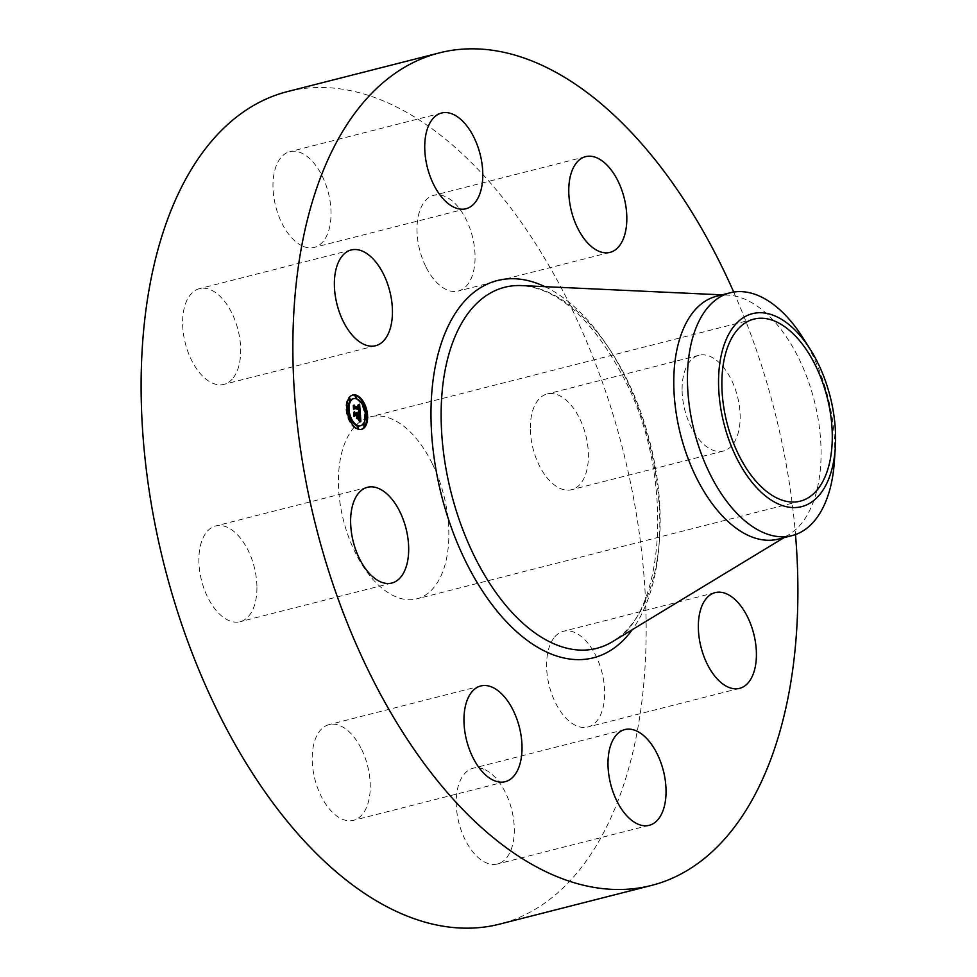 <?xml version="1.0" encoding="UTF-8"?>
<svg xmlns="http://www.w3.org/2000/svg" width="977" height="977" viewBox="0 0 977 977"><rect width="100%" height="100%" fill="white"/><g stroke="black" fill="none" stroke-linecap="round" stroke-linejoin="round"><path stroke-width="0.73" stroke-dasharray="4.88 3.66" d="M232.294 379.027A49.4 27.197 -104.3 0 1 223.855 384.388A49.4 27.197 -104.3 0 1 187.889 351.622A49.4 27.197 -104.3 0 1 191.016 294.004A49.4 27.197 -104.3 0 1 199.455 288.642A49.4 27.197 -104.3 0 1 235.42 321.409A49.4 27.197 -104.3 0 1 232.294 379.027M287.58 91.557A429.575 236.471 -104.3 0 1 571.289 307.67A429.575 236.471 -104.3 0 1 499.699 924.108M733.715 292.074A429.575 236.471 -104.3 0 1 795.498 534.566M716.495 296.275A125.288 68.976 -104.3 0 1 727.975 295.139A125.288 68.976 -104.3 0 1 799.247 359.316A125.288 68.976 -104.3 0 1 788.989 534.614A125.288 68.976 -104.3 0 1 778.364 539.109M802.728 337.48A125.288 68.976 -104.3 0 1 812.925 355.823A125.288 68.976 -104.3 0 1 834.358 461.669M432.481 464.063A93.939 51.708 -104.3 0 1 416.825 598.852A93.939 51.708 -104.3 0 1 354.798 551.602A93.939 51.708 -104.3 0 1 370.442 416.8A93.939 51.708 -104.3 0 1 432.481 464.063M302.162 245.886A49.4 27.197 -104.3 0 1 273.67 195.937A49.4 27.197 -104.3 0 1 289.815 151.679A49.4 27.197 -104.3 0 1 301.869 153.218A49.4 27.197 -104.3 0 1 330.348 203.167A49.4 27.197 -104.3 0 1 314.203 247.425A49.4 27.197 -104.3 0 1 302.162 245.886M425.606 266.196A49.4 27.197 -104.3 0 1 433.849 195.302A49.4 27.197 -104.3 0 1 466.469 220.167A49.4 27.197 -104.3 0 1 458.237 291.048A49.4 27.197 -104.3 0 1 425.606 266.196M530.34 428.048A49.4 27.197 -104.3 0 1 547.181 393.963A49.4 27.197 -104.3 0 1 588.41 455.612A49.4 27.197 -104.3 0 1 571.569 489.709A49.4 27.197 -104.3 0 1 530.34 428.048M554.985 636.638A49.4 27.197 -104.3 0 1 563.424 631.276A49.4 27.197 -104.3 0 1 599.389 664.042A49.4 27.197 -104.3 0 1 596.263 721.661A49.4 27.197 -104.3 0 1 587.824 727.022A49.4 27.197 -104.3 0 1 551.858 694.256A49.4 27.197 -104.3 0 1 554.985 636.638M485.117 769.778A49.4 27.197 -104.3 0 1 513.609 819.727A49.4 27.197 -104.3 0 1 497.464 863.986A49.4 27.197 -104.3 0 1 485.41 862.447A49.4 27.197 -104.3 0 1 456.918 812.498A49.4 27.197 -104.3 0 1 473.076 768.24A49.4 27.197 -104.3 0 1 485.117 769.778M361.661 749.469A49.4 27.197 -104.3 0 1 353.43 820.35A49.4 27.197 -104.3 0 1 320.81 795.498A49.4 27.197 -104.3 0 1 329.041 724.616A49.4 27.197 -104.3 0 1 361.661 749.469M256.939 587.617A49.4 27.197 -104.3 0 1 240.098 621.702A49.4 27.197 -104.3 0 1 198.868 560.053A49.4 27.197 -104.3 0 1 215.709 525.956A49.4 27.197 -104.3 0 1 256.939 587.617M682.093 389.383A49.4 27.197 -104.3 0 1 698.934 355.298A49.4 27.197 -104.3 0 1 740.163 416.947A49.4 27.197 -104.3 0 1 723.322 451.044A49.4 27.197 -104.3 0 1 682.093 389.383M358.962 414.846L359.475 414.016L359.524 414.7M357.545 413.918L356.312 412.599L356.678 414.15M356.349 414.053L356.092 412.856L356.458 414.028M357.777 418.364L356.226 418.376L356.776 415.64L354.504 414.956L353.979 415.726L353.723 412.074L354.712 413.564M359.915 420.342L360.012 421.759L358.571 420.122L359.28 416.397L357.155 415.762L359.06 416.776L358.815 419.744L358.95 416.935L357.203 416.397L357.387 417.716M359.621 416.019L359.866 419.609L358.962 419.854M360.354 413.796L359.475 414.016M357.484 413.295L356.874 413.442M357.435 413.112L356.8 413.271M357.374 412.953L356.727 413.112M357.179 412.514L356.434 412.709M357.179 412.379L356.312 412.599M357.118 412.404L356.251 412.636M357.191 412.538L356.312 412.758M357.362 412.917L356.495 413.137M357.411 413.039L356.544 413.259M357.448 413.173L356.581 413.393M357.484 413.308L356.617 413.527M357.509 413.442L356.642 413.662M357.533 413.576L356.654 413.796M357.545 413.821L356.678 414.04M357.203 413.76L356.458 413.955M357.191 413.625L356.434 413.808M357.13 413.356L356.385 413.552M357.093 413.234L356.349 413.43M357.008 413.002L356.263 413.186M356.947 412.88L356.214 413.076M356.898 412.77L356.153 412.966M356.971 412.636L356.092 412.856M356.886 412.746L356.007 412.966M356.935 412.856L356.068 413.076M356.984 412.953L356.117 413.173M357.069 413.161L356.202 413.393M357.106 413.271L356.239 413.491M357.142 413.381L356.275 413.601M357.191 413.601L356.312 413.833M357.203 413.723L356.336 413.943M354.59 411.854L353.723 412.074M354.846 415.506L353.979 415.726M357.643 415.42L356.776 415.64M357.765 417.13L356.898 417.35M357.106 418.156L356.226 418.376M358.999 418.73L358.132 418.95M359.817 416.715L358.95 416.935M359.841 416.898L358.974 417.118M359.854 417.069L358.986 417.289M359.878 417.228L358.999 417.448M359.89 417.509L359.023 417.741M359.902 417.692L359.035 417.912M359.915 417.851L359.047 418.071M359.927 418.009L359.06 418.229M359.927 418.156L359.06 418.376M359.927 418.29L359.06 418.51M359.927 418.412L359.06 418.632M359.927 418.522L359.06 418.742M359.927 418.632L359.06 418.852M359.89 418.974L359.023 419.194M359.805 419.267L358.938 419.487M359.683 419.524L358.815 419.744M359.707 419.475L358.889 419.683M359.792 419.292L359.035 419.487M359.878 418.986L359.121 419.182M359.927 418.596L359.17 418.779M359.927 418.351L359.182 418.547M359.927 418.083L359.17 418.278M359.915 417.79L359.157 417.985M359.866 417.191L359.109 417.387M359.854 416.996L359.096 417.191M360.147 416.178L359.28 416.397M360.159 416.458L359.292 416.678M360.208 417.179L359.341 417.399M360.232 417.606L359.365 417.826M360.257 417.826L359.377 418.046M360.257 418.034L359.389 418.254M360.269 418.217L359.402 418.449M360.269 418.4L359.389 418.62M360.257 418.559L359.389 418.791M360.244 418.718L359.377 418.938M360.232 418.852L359.365 419.072M360.22 418.974L359.353 419.194M360.195 419.072L359.328 419.304M360.171 419.17L359.304 419.389M360.134 419.255L359.267 419.475M360.086 419.341L359.218 419.56M360.037 419.414L359.17 419.634M359.976 419.487L359.109 419.707M359.915 419.56L359.047 419.78M359.744 419.707L358.877 419.927M359.658 419.768L358.791 420M359.548 419.841L358.681 420.061M359.438 419.902L358.571 420.122M359.878 420.318L359.011 420.537M359.963 420.391L359.084 420.611M360.024 420.464L359.157 420.684M360.086 420.525L359.218 420.745M360.208 420.647L359.328 420.867M360.293 420.757L359.426 420.977M360.403 420.879L359.536 421.099M360.464 420.953L359.585 421.172M360.525 421.038L359.646 421.258M360.586 421.124L359.719 421.343M360.879 421.539L360.012 421.759M358.779 404.393L359.646 404.173M358.828 405.137L359.035 407.836M359.121 409.131L359.292 411.415L358.4 411.659L358.779 409.51L353.869 407.934L353.43 408.667L353.198 405.26L354.175 406.579M358.474 412.257L359.341 412.038L359.438 413.332L358.4 411.659M358.644 407.934L357.948 404.808M359.17 407.592L358.412 407.788L357.326 405.382L358.303 407.824M360.305 413.112L359.438 413.332M359.499 404.258L358.632 404.478M359.365 404.331L358.486 404.551M359.218 404.405L358.351 404.625M359.084 404.466L358.217 404.698M358.95 404.527L358.083 404.747M358.681 404.637L357.814 404.857M358.559 404.673L357.692 404.893M358.437 404.71L357.57 404.93M358.315 404.832L357.448 405.052M358.425 404.869L357.558 405.089M358.535 404.93L357.667 405.15M358.632 404.979L357.765 405.199M358.73 405.04L357.851 405.26M358.815 405.113L357.936 405.333M358.889 405.186L358.022 405.406M358.962 405.272L358.095 405.492M359.035 405.357L358.168 405.577M359.096 405.443L358.229 405.663M359.157 405.54L358.278 405.76M359.206 405.638L358.339 405.87M359.255 405.76L358.388 405.98M359.292 405.882L358.425 406.102M359.328 406.005L358.461 406.237M359.365 406.151L358.498 406.371M359.402 406.298L358.535 406.517M359.426 406.456L358.559 406.688M359.451 406.627L358.583 406.847M359.475 406.811L358.596 407.03M359.487 406.994L358.62 407.214M359.499 407.14L358.62 407.36M359.499 407.275L358.632 407.494M359.499 407.421L358.632 407.641M359.512 407.568L358.632 407.788M359.145 407.14L358.388 407.336M359.133 406.982L358.376 407.177M359.047 406.395L358.278 406.591M359.011 406.273L358.254 406.469M358.938 406.053L358.18 406.249M358.889 405.956L358.144 406.151M358.779 405.785L358.046 405.968M358.644 405.638L357.924 405.809M358.559 405.565L357.863 405.736M358.474 405.492L357.79 405.675M358.266 405.382L357.619 405.54M358.205 405.235L357.435 405.431M358.193 405.162L357.326 405.382M358.303 405.394L357.435 405.614M358.461 405.492L357.594 405.711M358.535 405.54L357.667 405.76M358.608 405.602L357.741 405.821M358.84 405.858L357.961 406.078M358.913 406.017L358.046 406.237M359.023 406.298L358.144 406.517M359.047 406.408L358.18 406.627M359.121 406.933L358.254 407.153M359.133 407.079L358.266 407.299M354.065 405.04L353.198 405.26M354.297 408.447L353.43 408.667M359.646 409.29L358.779 409.51M359.658 409.424L358.791 409.644M359.67 409.558L358.803 409.79M359.683 409.705L358.815 409.925M359.695 409.839L358.828 410.059M359.707 409.974L358.84 410.193M359.719 410.132L358.852 410.352M359.719 410.279L358.852 410.499M359.719 410.413L358.852 410.633M359.719 410.548L358.852 410.767M359.707 410.67L358.84 410.89M359.695 410.78L358.828 410.999M359.67 410.877L358.803 411.097M359.646 410.975L358.779 411.195M359.621 411.048L358.754 411.28M359.585 411.122L358.718 411.354M359.548 411.195L358.681 411.415M359.512 411.256L358.644 411.476M359.463 411.305L358.583 411.525M359.402 411.354L358.535 411.573M359.341 411.39L358.474 411.622M359.194 411.464L358.315 411.683M358.913 411.525L358.046 411.744M358.852 411.622L357.985 411.842M358.95 411.683L358.083 411.903M359.035 411.757L358.168 411.976M359.121 411.83L358.241 412.05M359.194 411.903L358.327 412.123M359.267 411.964L358.4 412.196M359.414 412.111L358.547 412.331M359.487 412.184L358.62 412.404M359.548 412.245L358.681 412.477M359.609 412.318L358.742 412.538M360.232 413.039L359.365 413.259M358.058 419.28L356.104 418.681L358.583 419.145M358.877 419.231L358.009 419.451M356.971 418.461L356.104 418.681M356.923 418.632L356.055 418.852M359.231 413.552L357.814 412.05L359.951 413.369L359.084 413.589M360.049 413.491L359.182 413.711M359.756 413.112L359.047 413.295M359.634 412.978L358.938 413.161M359.512 412.844L358.815 413.015M359.377 412.697L358.681 412.868M359.231 412.55L358.547 412.721M359.072 412.392L358.388 412.575M358.901 412.245L358.217 412.416M358.73 412.074L358.046 412.257M358.681 411.83L357.814 412.05M358.657 412.013L357.79 412.233M358.84 412.184L357.973 412.404M359.023 412.343L358.144 412.563M359.182 412.502L358.315 412.721M359.341 412.66L358.474 412.88M359.487 412.807L358.62 413.027M359.621 412.953L358.754 413.173M359.744 413.1L358.877 413.32M359.841 422.125L358.351 420.342L360.586 421.942M360.647 422.015L359.768 422.235M360.428 421.685L359.695 421.881M360.269 421.453L359.536 421.649M360.11 421.246L359.389 421.429M359.951 421.038L359.243 421.221M359.792 420.855L359.084 421.038M359.646 420.684L358.938 420.867M359.487 420.537L358.791 420.708M359.341 420.391L358.644 420.574M359.182 420.269L358.498 420.452M359.218 420.122L358.351 420.342M359.17 420.257L358.303 420.476M359.292 420.354L358.425 420.574M359.438 420.476L358.559 420.696M359.573 420.611L358.706 420.831M359.719 420.757L358.84 420.977M359.854 420.928L358.986 421.148M360.012 421.111L359.145 421.331M360.159 421.319L359.292 421.539M360.318 421.527L359.451 421.759M360.476 421.771L359.609 421.991M358.376 411.488L358.437 409.913L353.894 408.533L353.124 409.461L352.978 405.516L353.222 409.082L353.845 408.301L358.559 409.729L358.376 411.488L359.218 411.28L358.449 411.439M359.206 411.293L358.339 411.512M359.292 410.999L358.571 411.183M359.316 410.89L358.596 411.073M359.328 410.743L358.608 410.926M359.353 410.548L358.608 410.743M359.353 410.206L358.596 410.401M359.341 410.071L358.596 410.267M354.712 408.081L353.845 408.301M353.967 408.899L353.222 409.082M353.845 405.296L352.978 405.516M353.735 405.431L352.856 405.65M353.992 409.241L353.124 409.461M359.304 409.693L358.437 409.913M359.328 409.803L358.449 410.022M359.341 410.022L358.474 410.242M359.353 410.169L358.486 410.389M359.341 410.596L358.474 410.816M359.341 410.719L358.461 410.938M359.316 410.841L358.449 411.073M359.304 410.963L358.425 411.183M356.654 417.521L356.446 416.178L354.504 415.591L353.613 416.593L353.43 412.135L353.711 416.214L354.443 415.384L356.556 416.019L356.654 417.521L357.411 417.326M357.411 417.472L356.544 417.704M355.31 415.164L354.443 415.384M354.456 416.031L353.711 416.214M354.297 411.915L353.43 412.135M354.187 412.062L353.32 412.282M354.48 416.373L353.613 416.593M357.313 415.946L356.446 416.178M352.404 395.123A17.72 9.758 75.7 0 0 351.964 395.221A17.72 9.758 75.7 0 0 346.31 412.025A17.72 9.758 75.7 0 0 357.509 429.44A17.72 9.758 75.7 0 0 360.708 429.562A17.72 9.758 75.7 0 0 361.136 429.428M366.717 416.019A17.72 9.758 75.7 0 0 366.546 414.016M363.603 404.002A17.72 9.758 75.7 0 0 362.711 402.341M359.78 425.923A13.959 7.682 75.7 0 0 364.238 412.685A13.959 7.682 75.7 0 0 355.42 398.958A13.959 7.682 75.7 0 0 352.892 398.86M348.13 408.484A13.959 7.682 75.7 0 0 348.215 410.401M351.109 419.939A13.959 7.682 75.7 0 0 352.025 421.429M365.325 414.15L365.41 416.068M366.021 416.129L365.52 414.163M357.814 428.573L357.313 426.607M364.055 426.094L363.542 424.116M346.823 408.545L346.994 410.548M347.519 410.535L347.018 408.557M349.937 420.55L350.828 422.223M350.963 422.125L350.462 420.159M355.726 398.091L355.225 396.112M361.514 403.122L362.406 404.637M362.577 404.539L362.076 402.561M349.485 400.57L348.984 398.592M521.73 285.589A186.314 102.561 -104.3 0 1 627.698 381.018A186.314 102.561 -104.3 0 1 612.457 641.694C665.044 615.595 675.095 476.886 625.109 380.456C593.869 320.529 559.418 288.899 521.73 285.589M544.922 286.664A194.643 107.14 -104.3 0 1 625.878 378.478A194.643 107.14 -104.3 0 1 632.314 629.652M359.902 417.582L359.145 417.777M359.829 416.813L359.072 416.996M359.536 419.988L358.669 420.208M359.634 420.073L358.754 420.293M359.719 420.159L358.852 420.379M359.805 420.244L358.938 420.464M360.66 421.221L359.78 421.441M360.721 421.319L359.854 421.539M360.806 421.417L359.927 421.649M375.608 345.724L223.855 384.388M351.207 249.978L199.455 288.642M727.975 295.139L722.064 294.859M788.989 534.614L783.933 537.692M800.273 501.164L416.825 598.852M753.89 319.113L370.442 416.8M649.216 825.321L497.464 863.986M624.828 729.575L473.076 768.24M585.602 156.65L433.849 195.302M609.99 252.384L458.237 291.048M505.182 781.698L353.43 820.35M480.794 685.952L329.041 724.616M698.934 355.298L547.181 393.963M723.322 451.044L571.569 489.709M391.85 583.037L240.098 621.702M367.462 487.291L215.709 525.956M715.176 592.612L563.424 631.276M739.577 688.358L587.824 727.022M441.567 113.014L289.815 151.679M465.956 208.76L314.203 247.425M360.708 429.562L361.575 429.343M351.964 395.221L352.831 395.001"/><path stroke-width="1.47" d="M384.046 340.362A49.4 27.197 -104.3 0 1 375.608 345.724A49.4 27.197 -104.3 0 1 339.642 312.958A49.4 27.197 -104.3 0 1 342.768 255.339A49.4 27.197 -104.3 0 1 351.207 249.978A49.4 27.197 -104.3 0 1 387.173 282.744A49.4 27.197 -104.3 0 1 384.046 340.362M795.498 534.566A429.575 236.471 -104.3 0 1 651.451 885.443L499.699 924.108A429.575 236.471 -104.3 0 1 215.99 707.995A429.575 236.471 -104.3 0 1 287.58 91.557L439.332 52.892A429.575 236.471 -104.3 0 1 723.041 269.005A429.575 236.471 -104.3 0 1 733.715 292.074M651.451 885.443A429.575 236.471 -104.3 0 1 367.743 669.33A429.575 236.471 -104.3 0 1 439.332 52.892M835.286 447.857L834.358 461.669A125.288 68.976 -104.3 0 1 792.042 535.616L778.364 539.109A125.288 68.976 -104.3 0 1 695.612 476.068A125.288 68.976 -104.3 0 1 716.495 296.275L730.173 292.795A125.288 68.976 -104.3 0 1 745.06 291.94A125.288 68.976 -104.3 0 1 802.728 337.48L810.141 349.168A99.569 54.81 -104.3 0 1 835.286 447.857A99.569 54.81 -104.3 0 1 789.831 507.307A99.569 54.81 -104.3 0 1 719.951 402.89A99.569 54.81 -104.3 0 1 764.319 312.982A99.569 54.81 -104.3 0 1 810.141 349.168M792.042 535.616A125.288 68.976 -104.3 0 1 777.155 536.471A125.288 68.976 -104.3 0 1 709.29 472.587A125.288 68.976 -104.3 0 1 730.173 292.795M815.917 366.375A93.939 51.708 -104.3 0 1 800.273 501.164A93.939 51.708 -104.3 0 1 738.233 453.902A93.939 51.708 -104.3 0 1 753.89 319.113A93.939 51.708 -104.3 0 1 815.917 366.375M636.87 731.114A49.4 27.197 -104.3 0 1 665.361 781.063A49.4 27.197 -104.3 0 1 649.216 825.321A49.4 27.197 -104.3 0 1 637.163 823.782A49.4 27.197 -104.3 0 1 608.683 773.833A49.4 27.197 -104.3 0 1 624.828 729.575A49.4 27.197 -104.3 0 1 636.87 731.114M577.37 227.531A49.4 27.197 -104.3 0 1 585.602 156.65A49.4 27.197 -104.3 0 1 618.221 181.502A49.4 27.197 -104.3 0 1 609.99 252.384A49.4 27.197 -104.3 0 1 577.37 227.531M513.413 710.804A49.4 27.197 -104.3 0 1 505.182 781.698A49.4 27.197 -104.3 0 1 472.563 756.833A49.4 27.197 -104.3 0 1 480.794 685.952A49.4 27.197 -104.3 0 1 513.413 710.804M408.691 548.952A49.4 27.197 -104.3 0 1 391.85 583.037A49.4 27.197 -104.3 0 1 350.621 521.388A49.4 27.197 -104.3 0 1 367.462 487.291A49.4 27.197 -104.3 0 1 408.691 548.952M706.737 597.973A49.4 27.197 -104.3 0 1 715.176 592.612A49.4 27.197 -104.3 0 1 751.142 625.378A49.4 27.197 -104.3 0 1 748.016 682.996A49.4 27.197 -104.3 0 1 739.577 688.358A49.4 27.197 -104.3 0 1 703.611 655.591A49.4 27.197 -104.3 0 1 706.737 597.973M453.914 207.222A49.4 27.197 -104.3 0 1 425.422 157.273A49.4 27.197 -104.3 0 1 441.567 113.014A49.4 27.197 -104.3 0 1 453.621 114.553A49.4 27.197 -104.3 0 1 482.101 164.502A49.4 27.197 -104.3 0 1 465.956 208.76A49.4 27.197 -104.3 0 1 453.914 207.222M358.376 429.221A17.72 9.758 -104.3 0 1 347.177 411.805A17.72 9.758 -104.3 0 1 352.831 395.001A17.72 9.758 -104.3 0 1 356.043 395.111A17.72 9.758 -104.3 0 1 367.242 412.538A17.72 9.758 -104.3 0 1 361.575 429.343A17.72 9.758 -104.3 0 1 358.376 429.221M358.132 425.606A13.959 7.682 -104.3 0 1 349.302 411.879A13.959 7.682 -104.3 0 1 353.759 398.64A13.959 7.682 -104.3 0 1 356.287 398.738A13.959 7.682 -104.3 0 1 365.105 412.465A13.959 7.682 -104.3 0 1 360.647 425.703A13.959 7.682 -104.3 0 1 358.132 425.606M360.232 413.039L358.852 411.622L359.646 409.29L354.736 407.714L354.297 408.447L354.065 405.04L354.663 406.249L359.17 407.604L358.303 405.211L359.512 407.714L358.315 404.832L359.646 404.173L360.232 413.039M359.963 413.369L358.681 411.83L360.098 413.332M359.243 411.183L359.304 409.693L354.761 408.313L353.992 409.241L353.845 405.296L354.089 408.862L354.712 408.081L359.426 409.497L359.365 411.146M360.879 421.539L359.438 419.902L360.147 416.178L358.034 415.543L359.927 416.556L359.683 419.524L359.817 416.715L358.07 416.178L358.999 418.73L357.106 418.156L357.643 415.42L355.372 414.737L354.846 415.506L354.59 411.854L355.262 413.247L357.216 413.833L356.971 412.636L357.545 413.93L357.179 412.379L357.924 414.053L359.829 414.627L360.354 413.796L360.879 421.539M360.476 421.771L359.218 420.122L360.476 421.771M356.923 418.632L358.925 419.048L356.923 418.632M357.313 415.946L355.372 415.359L354.48 416.373L354.297 411.915L354.578 415.994L355.31 415.164L357.423 415.799L357.411 417.472L357.313 415.946M366.534 416.007L366.192 413.93L366.534 416.007M358.315 428.451L357.985 426.375L358.315 428.451M364.555 425.96L364.226 423.896L364.555 425.96M348.02 410.401L347.69 408.325L348.02 410.401M351.476 422.003L351.134 419.927L351.476 422.003M356.092 395.893L356.422 397.969L356.092 395.893M362.943 402.341L363.273 404.417L362.943 402.341M349.851 398.372L350.193 400.448L349.851 398.372M357.032 414.065L359.829 414.627M356.458 414.028L357.9 413.821M354.712 413.564L357.216 413.833M357.387 417.716L357.777 418.364M359.524 414.7L359.621 416.019M359.866 419.609L359.915 420.342M357.924 414.053L357.057 414.272M357.338 413.869L356.471 414.089M359.035 407.836L359.121 409.131M359.292 411.415L359.341 412.038M358.437 407.8L359.512 407.714M354.175 406.579L359.28 407.568M361.136 429.428A17.72 9.758 75.7 0 0 366.717 416.019L366.021 416.129M366.546 414.016A17.72 9.758 75.7 0 0 363.603 404.002M362.711 402.341A17.72 9.758 75.7 0 0 355.164 395.331A17.72 9.758 75.7 0 0 352.404 395.123M353.759 398.64L352.892 398.86A13.959 7.682 75.7 0 0 348.13 408.484M346.994 410.548L348.215 410.413A13.959 7.682 75.7 0 0 351.109 419.939L349.937 420.55M352.025 421.429A13.959 7.682 75.7 0 0 357.252 425.825A13.959 7.682 75.7 0 0 359.78 425.923L360.647 425.703M365.52 414.163L366.192 413.93M357.313 426.607L357.814 428.573M363.542 424.116L364.055 426.094M347.018 408.557L347.69 408.325M351.671 422.003L350.963 422.125M355.225 396.112L355.726 398.091M363.273 404.417L362.577 404.539M348.984 398.592L349.485 400.57M783.933 537.692L612.457 641.694A186.314 102.561 -104.3 0 1 473.601 554.643A186.314 102.561 -104.3 0 1 521.73 285.589L722.064 294.859M632.314 629.652A194.643 107.14 -104.3 0 1 464.893 559.858A194.643 107.14 -104.3 0 1 439.491 349.07A194.643 107.14 -104.3 0 1 544.922 286.664M357.118 426.595L357.985 426.375M357.643 428.671L358.51 428.451M363.359 424.116L364.226 423.896M363.884 426.192L364.751 425.972M355.555 398.189L356.422 397.969M355.03 396.1L355.897 395.88M361.881 402.548L362.748 402.329M349.326 400.668L350.193 400.448M348.789 398.592L349.656 398.372"/></g></svg>
